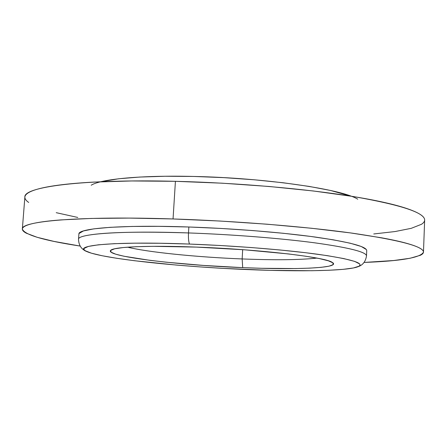 <?xml version="1.0" encoding="UTF-8"?>
<svg xmlns="http://www.w3.org/2000/svg" width="447" height="447" viewBox="0 0 447 447"><rect width="100%" height="100%" fill="white"/><g stroke="black" fill="none" stroke-linecap="round" stroke-linejoin="round"><path stroke-width="0.67" d="M127.535 247.18C148.627 252.337 197.686 257.198 242.157 258.942L242.693 267.641C296.735 270.005 342.659 268.038 332.048 262.272C324.835 257.086 259.009 249.342 196.306 247.096L244.593 249.806L288.326 253.918L305.776 256.232L319.27 258.562L328.377 260.808L332.954 262.875L333.071 264.685L328.986 266.188L321.097 267.345L309.888 268.133L295.886 268.552L261.735 268.289L242.693 267.641L203.441 265.423L166.245 262.205L149.795 260.31L123.953 256.232L115.65 254.17L111.091 252.186L110.683 250.365L114.695 248.789L123.243 247.543L136.201 246.699L153.181 246.325L196.306 247.096C148.477 245.241 113.896 246.845 110.772 250.281C103.71 256.215 177.336 265.093 242.693 267.641L242.157 258.942C275.095 260.221 300.01 259.942 316.906 258.098C300.01 259.942 275.095 260.221 242.157 258.942L242.671 249.666L242.157 258.942C200.39 257.299 154.556 252.935 131.653 248.107M85.802 251.063C81.17 248.968 78.745 245.04 78.521 239.29C77.415 233.837 121.763 230.529 188.494 232.937C188.254 237.743 188.573 241.447 189.45 244.062C234.943 245.761 285.097 249.8 317.716 254.259C350.392 258.986 364.143 262.981 358.975 266.25C350.856 270.943 301.328 271.888 247.018 269.552C179.392 266.798 103.067 258.802 86.791 251.549C70.883 245.425 113.214 241.129 189.45 244.062C188.573 241.447 188.254 237.743 188.494 232.937C139.648 231.429 106.274 232.177 88.377 235.178M78.901 234.077L79.085 233.446L83.455 230.943L93.831 228.858L110.185 227.322L132.1 226.45L158.741 226.333L188.857 226.998L188.494 232.937L188.857 226.998C122.165 224.668 77.823 228.294 78.907 234.032L78.521 239.29M24.87 197.066C24.971 195.462 26.334 193.914 28.96 192.428C31.737 190.869 35.989 189.416 41.727 188.081C47.483 186.74 54.724 185.561 63.457 184.538C72.207 183.521 82.332 182.7 93.831 182.085L131.776 180.962L175.42 181.314L173.05 218.957L175.42 181.314C82.17 178.923 23.428 186.963 24.87 197.043L22.356 228.993C20.718 221.231 79.46 215.851 173.05 218.957C235.519 220.974 304.999 226.573 352.459 233.189C399.992 240.201 423.667 246.515 423.477 252.119C420.94 257.64 401.132 261.076 364.042 262.439L393.829 260.512L410.111 258.254L420.342 255.293C422.644 254.187 423.678 252.98 423.438 251.661C423.192 250.348 421.527 248.94 418.442 247.448C415.347 245.951 410.748 244.392 404.658 242.771C398.54 241.151 390.935 239.508 381.839 237.843L350.392 232.904L311.503 228.255L267.161 224.204L220.008 221.036L173.05 218.957L129.267 218.091L91.227 218.443L60.809 219.913C52.075 220.578 44.834 221.388 39.085 222.338C33.357 223.288 29.122 224.344 26.367 225.506C23.635 226.668 22.294 227.897 22.35 229.194C22.417 230.49 23.73 231.825 26.295 233.194L37.224 237.318L54.059 241.419L80.214 246.073C43.527 240.458 24.239 234.764 22.356 228.993M100.843 181.75L118.651 178.778L139.604 177.062L164.977 176.258L193.585 176.448C140.744 175.151 100.676 179.107 91.199 185.226M357.751 199.2C342.335 189.26 265.468 177.889 193.585 176.448L223.941 177.643L254.388 179.795L283.247 182.767L309.017 186.393L330.462 190.456L350.94 196.172M77.778 217.449L56.227 212.683M28.703 202.452C26.177 200.709 24.898 198.999 24.864 197.306M423.477 252.086L424.65 220.097C424.896 212.783 401.372 204.977 354.069 196.674C306.843 188.897 237.675 182.834 175.42 181.314L222.204 183.192L269.167 186.483L313.313 190.975L352.012 196.345C363.797 198.25 374.228 200.206 383.297 202.223C392.349 204.234 399.909 206.24 405.988 208.246C412.045 210.246 416.61 212.196 419.683 214.091C422.739 215.985 424.382 217.784 424.616 219.499C424.84 221.209 423.795 222.807 421.482 224.288L411.246 228.328L394.975 231.563L373.753 233.96M366.49 255.678C365.652 251.79 348.168 247.476 314.057 242.738C280.258 238.268 232.172 234.474 188.494 232.937C232.619 234.491 281.202 238.346 315.057 242.872C349.202 247.672 366.35 252.013 366.501 255.891L366.724 250.627C366.579 246.537 349.453 242.017 315.336 237.066C281.509 232.401 232.96 228.49 188.857 226.998L220.868 228.439L252.991 230.579L283.437 233.295L310.587 236.429L333.132 239.788L350.185 243.202L361.282 246.498L366.344 249.543M366.501 255.896L366.389 256.349M189.45 244.062L160.674 243.274L135.184 243.157L114.169 243.688L98.424 244.805L88.366 246.42L84.047 248.437L83.975 249.555L85.232 250.733L91.467 253.203L102.173 255.745L116.701 258.277L134.374 260.718L176.47 265.071L199.613 266.876L223.332 268.384L270.061 270.351L311.766 270.726L329.121 270.256L343.246 269.334L353.471 267.96L359.131 266.155L360.098 264.937L359.667 263.942L354.65 261.394L343.866 258.601L327.422 255.662L305.77 252.734L279.777 249.957L250.683 247.498L220.008 245.492L189.45 244.062M366.501 255.891C365.629 261.556 362.785 265.166 357.974 266.73"/></g></svg>
